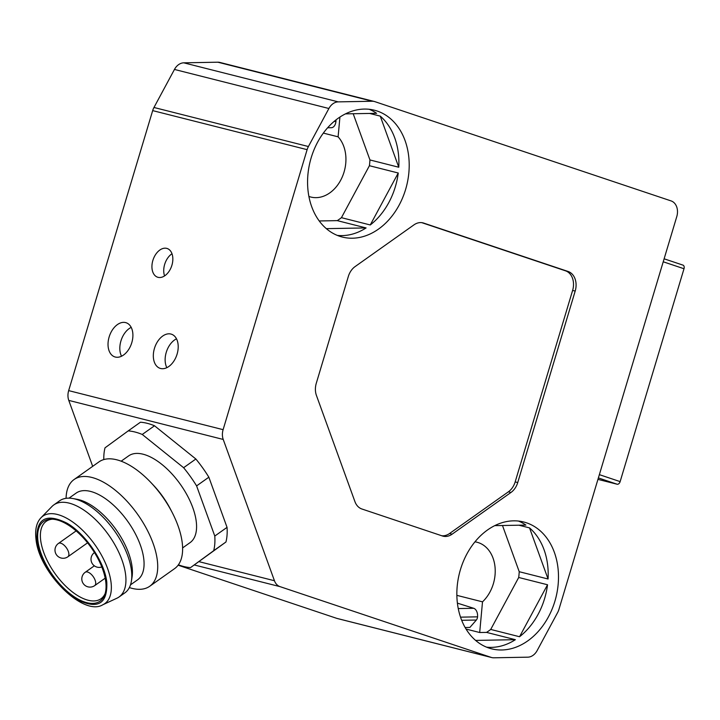 <?xml version="1.0" encoding="UTF-8"?>
<svg xmlns="http://www.w3.org/2000/svg" width="720" height="720" viewBox="0 0 720 720"><rect width="100%" height="100%" fill="white"/><g stroke="black" fill="none" stroke-linecap="round" stroke-linejoin="round"><path stroke-width="1.08" d="M682.983 265.122L664.119 258.804L682.884 265.095A3.267 2.124 108.5 0 1 682.983 265.122A3.267 2.124 108.5 0 1 684 268.749L620.136 481.617A3.267 2.124 108.5 0 1 617.139 484.227L597.942 479.376M558.936 609.39L676.782 216.603A13.086 9.945 104.2 0 0 671.094 200.916L374.859 101.646A13.086 9.945 104.2 0 0 374.31 101.484A13.086 9.945 104.2 0 0 372.285 101.25L338.238 101.871A13.086 9.945 104.2 0 0 328.896 108.495L308.412 146.529A13.086 9.945 104.2 0 0 307.116 149.661L223.11 429.669A13.086 9.945 104.2 0 0 223.227 439.452L274.446 580.734A13.086 9.945 104.2 0 0 280.026 586.638L491.202 657.405A13.086 9.945 104.2 0 0 491.751 657.567A13.086 9.945 104.2 0 0 493.776 657.801L527.823 657.171A13.086 9.945 104.2 0 0 537.156 650.556L557.649 612.522A13.086 9.945 104.2 0 0 558.936 609.39M178.128 565.2L336.753 618.354A13.086 9.945 104.2 0 0 337.302 618.516L491.751 657.567M190.53 567.612L225.954 541.998A79.308 38.457 -125.3 0 0 227.043 527.364L208.854 477.198A79.308 38.457 -125.3 0 0 195.867 459.009L154.512 425.772A79.308 38.457 -125.3 0 0 140.436 422.217L128.187 430.902A79.308 38.457 54.7 0 1 142.254 434.457L183.609 467.703A79.308 38.457 54.7 0 1 196.596 485.892L214.785 536.049A79.308 38.457 54.7 0 1 213.696 550.683L190.53 567.612A79.308 38.457 54.7 0 1 178.398 564.822M374.31 101.484L219.861 62.433A13.086 9.945 104.2 0 0 217.845 62.199L183.789 62.829A13.086 9.945 104.2 0 0 174.456 69.444L153.972 107.478A13.086 9.945 104.2 0 0 152.676 110.61L68.67 390.618A13.086 9.945 104.2 0 0 68.778 400.401L92.682 466.335M152.865 260.442A15.129 9.81 108.5 0 1 167.193 248.508A15.129 9.81 108.5 0 1 171.909 265.257A15.129 9.81 108.5 0 1 157.581 277.191A15.129 9.81 108.5 0 1 152.865 260.442M154.44 348.408A17.991 11.664 108.5 0 1 171.486 334.215A17.991 11.664 108.5 0 1 177.093 354.132A17.991 11.664 108.5 0 1 160.056 368.325A17.991 11.664 108.5 0 1 154.44 348.408M109.143 336.951A17.991 11.664 108.5 0 1 126.18 322.758A17.991 11.664 108.5 0 1 131.787 342.684A17.991 11.664 108.5 0 1 114.75 356.877A17.991 11.664 108.5 0 1 109.143 336.951M348.318 276.498L316.296 383.229A16.353 12.438 104.2 0 0 316.431 395.451L354.924 501.615A16.353 12.438 104.2 0 0 361.89 508.995L442.386 535.968A16.353 12.438 104.2 0 0 443.07 536.175A16.353 12.438 104.2 0 0 452.106 534.186L510.966 492.462A16.353 12.438 104.2 0 0 517.743 482.553L575.19 291.078A16.353 12.438 104.2 0 0 568.08 271.467L423.675 223.083A16.353 12.438 104.2 0 0 422.982 222.876A16.353 12.438 104.2 0 0 413.955 224.865L355.095 266.589A16.353 12.438 104.2 0 0 348.318 276.498M460.449 569.583A65.412 49.743 -75.8 0 1 523.71 521.991A65.412 49.743 -75.8 0 1 554.895 601.227A65.412 49.743 -75.8 0 1 491.634 648.828A65.412 49.743 -75.8 0 1 460.449 569.583M311.166 157.824A65.412 49.743 -75.8 0 1 374.418 110.223A65.412 49.743 -75.8 0 1 405.603 189.468A65.412 49.743 -75.8 0 1 342.351 237.06A65.412 49.743 -75.8 0 1 311.166 157.824M337.293 235.395A65.412 49.743 104.2 0 0 366.093 227.925L337.266 220.635L319.239 220.959M341.433 217.674L370.26 224.964A65.412 49.743 104.2 0 0 395.307 186.858A65.412 49.743 104.2 0 0 398.25 173.007L369.414 165.717L341.433 217.674A65.412 49.743 -75.8 0 1 337.266 220.635M353.196 113.733L369.945 159.948A65.412 49.743 -75.8 0 1 369.414 165.717M369.945 159.948L398.772 167.238A65.412 49.743 104.2 0 0 380.25 116.118L369.621 113.436M345.447 113.877L376.605 113.31A65.412 49.743 104.2 0 0 369.18 109.287M370.26 224.964L398.25 173.007M339.921 117.063L338.103 136.827A34.344 26.109 -75.8 0 1 344.052 172.053A34.344 26.109 -75.8 0 1 310.842 197.046A34.344 26.109 -75.8 0 1 308.907 196.443M323.343 133.092L338.103 136.827M474.975 541.827A34.344 26.109 -75.8 0 1 476.964 542.223A34.344 26.109 -75.8 0 1 493.335 583.821A34.344 26.109 -75.8 0 1 482.508 601.839L479.691 632.52L486.549 632.394A65.412 49.743 -75.8 0 0 490.716 629.442L519.552 636.732L547.533 584.766L518.706 577.476L490.716 629.442M502.479 525.501L519.228 571.707A65.412 49.743 -75.8 0 1 518.706 577.476M519.552 636.732A65.412 49.743 104.2 0 0 544.59 598.626A65.412 49.743 104.2 0 0 547.533 584.766M519.228 571.707L548.064 578.997A65.412 49.743 104.2 0 0 529.533 527.886L518.904 525.204M494.739 525.645L525.888 525.078A65.412 49.743 104.2 0 0 518.463 521.055M486.585 647.163A65.412 49.743 104.2 0 0 515.376 639.684L486.549 632.394M475.614 640.413L515.376 639.684M466.065 629.073L479.691 632.52M456.867 595.359L482.508 601.839M457.398 603.135L473.688 608.283A7.524 4.788 89 0 1 477.558 616.842A4.905 3.123 89 0 1 476.343 620.037L469.908 627.426L465.147 627.516M548.064 578.997L529.533 527.886M327.636 127.773L331.353 127.71A7.524 4.788 -91 0 0 335.952 121.392A4.905 3.123 -91 0 0 335.943 119.934M398.772 167.238L380.25 116.118M326.331 228.645L366.093 227.925M441.711 535.743A16.353 12.438 104.2 0 0 449.532 533.529L508.392 491.814A16.353 12.438 104.2 0 0 515.169 481.905L572.616 290.43A16.353 12.438 104.2 0 0 565.506 270.819L421.767 222.651M121.536 356.22A17.991 11.664 108.5 0 1 120.942 340.911A17.991 11.664 108.5 0 1 131.202 327.375M166.842 367.677A17.991 11.664 108.5 0 1 166.248 352.368A17.991 11.664 108.5 0 1 176.508 338.823M164.574 275.913A15.129 9.81 108.5 0 1 164.664 264.402A15.129 9.81 108.5 0 1 172.008 253.746M208.854 477.198L196.596 485.892M195.867 459.009L183.609 467.703M182.619 547.911L190.089 542.61A53.145 25.767 -125.3 0 0 187.533 495.927A53.145 25.767 -125.3 0 0 143.019 454.194A53.145 25.767 -125.3 0 0 128.619 455.895L121.149 461.187M103.797 459.576A79.308 38.457 54.7 0 1 105.012 447.831L128.187 430.902M225.954 541.998L213.696 550.683M227.043 527.364L214.785 536.049M154.512 425.772L142.254 434.457M66.078 498.312A65.412 31.716 54.7 0 1 74.079 479.529L98.973 461.88A65.412 31.716 54.7 0 1 116.694 459.783A65.412 31.716 54.7 0 1 151.101 482.742L153.477 485.262A53.145 25.767 54.7 0 1 170.613 509.436L172.197 512.505A65.412 31.716 54.7 0 1 174.627 568.602L149.733 586.26A65.412 31.716 54.7 0 1 132.012 588.348A65.412 31.716 54.7 0 1 129.357 587.583M74.079 479.529A65.412 31.716 54.7 0 1 91.8 477.432A65.412 31.716 54.7 0 1 146.583 528.795A65.412 31.716 54.7 0 1 149.733 586.26M151.101 482.742A65.412 31.716 54.7 0 1 172.197 512.505M69.021 498.141L76.113 493.11A53.145 25.767 54.7 0 1 90.513 491.409A53.145 25.767 54.7 0 1 135.027 533.142A53.145 25.767 54.7 0 1 137.583 579.834L130.491 584.865M53.811 504.918L59.643 500.787A56.421 27.36 54.7 0 1 72.927 498.546L76.968 499.275A53.145 25.767 54.7 0 1 78.849 499.68A53.145 25.767 54.7 0 1 117.081 531.081A53.145 25.767 54.7 0 1 132.057 576.99L131.409 581.049A56.421 27.36 54.7 0 1 124.893 592.839L119.061 596.97A56.421 27.36 54.7 0 1 116.955 598.194L102.798 604.773A53.586 25.983 54.7 0 0 110.997 582.048A53.586 25.983 54.7 0 0 57.339 514.458A53.586 25.983 54.7 0 0 41.067 517.68L51.957 506.502A56.421 27.36 54.7 0 1 53.811 504.918A56.421 27.36 54.7 0 1 69.093 503.109A56.421 27.36 54.7 0 1 116.343 547.407A56.421 27.36 54.7 0 1 119.061 596.97M72.927 498.546A56.421 27.36 54.7 0 1 74.925 498.978A56.421 27.36 54.7 0 1 115.506 532.314A56.421 27.36 54.7 0 1 131.409 581.049M106.785 582.102C107.703 604.026 97.704 609.795 76.77 599.418C58.167 588.816 39.06 560.556 36.909 540.468C35.991 518.544 45.999 512.775 66.924 523.152C85.527 533.754 104.634 562.014 106.785 582.102M56.835 519.876A48.843 23.679 54.7 0 1 93.771 551.448A48.843 23.679 54.7 0 1 104.787 594.648A48.843 23.679 54.7 0 1 86.859 602.694A48.843 23.679 54.7 0 1 42.669 557.487A48.843 23.679 54.7 0 1 51.273 519.156A48.843 23.679 54.7 0 1 56.835 519.876M105.165 593.505A47.421 22.995 54.7 0 1 101.025 598.734A47.421 22.995 54.7 0 1 88.173 600.255A47.421 22.995 54.7 0 1 48.456 563.013A47.421 22.995 54.7 0 1 46.17 521.352A47.421 22.995 54.7 0 1 52.479 519.183M599.364 474.651L620.136 481.617M598.374 477.936L617.139 484.227M491.202 657.405L336.753 618.354M280.026 586.638L194.265 564.957M274.446 580.734L198.945 561.645M223.227 439.452L68.778 400.401M223.11 429.669L68.67 390.618M307.116 149.661L152.676 110.61M308.412 146.529L153.972 107.478M328.896 108.495L174.456 69.444M338.238 101.871L183.789 62.829M372.285 101.25L217.845 62.199M473.688 608.283L458.262 608.562M476.343 620.037L461.691 620.298M477.558 616.842L460.53 617.157M334.116 121.428L335.952 121.392M422.289 222.732L423.675 223.083M565.506 270.819L568.08 271.467M572.616 290.43L575.19 291.078M515.169 481.905L517.743 482.553M508.392 491.814L510.966 492.462M449.532 533.529L452.106 534.186M94.356 565.803L85.257 572.256A8.172 3.969 54.7 0 1 87.471 571.995A8.172 3.969 54.7 0 1 94.32 578.412A8.172 3.969 54.7 0 1 94.716 585.603L105.192 578.169M76.131 530.901L58.437 543.438A8.172 3.969 54.7 0 1 60.66 543.177A8.172 3.969 54.7 0 1 67.5 549.594A8.172 3.969 54.7 0 1 67.896 556.776L87.579 542.826M663.228 261.783L684 268.749M41.067 517.68C36.54 522.423 34.848 529.605 36 539.235C38.979 572.625 83.448 616.806 102.798 604.773M85.257 572.256A8.172 8.172 0 0 0 87.984 586.854A8.172 8.172 0 0 0 94.716 585.603M94.473 552.555A8.172 8.172 0 0 0 101.808 566.973M58.437 543.438A8.172 8.172 0 0 0 61.164 558.036A8.172 8.172 0 0 0 67.896 556.776"/></g></svg>
